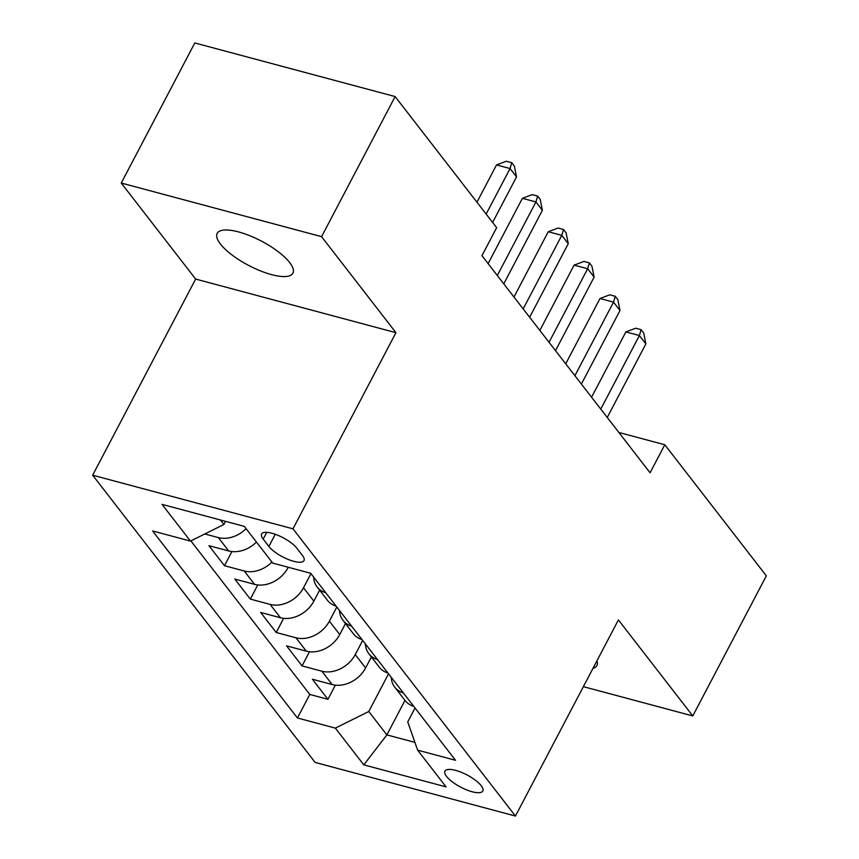 <?xml version="1.0" encoding="UTF-8"?>
<svg xmlns="http://www.w3.org/2000/svg" width="859" height="859" viewBox="0 0 859 859"><rect width="100%" height="100%" fill="white"/><g stroke="black" fill="none" stroke-linecap="round" stroke-linejoin="round"><path stroke-width="1.29" d="M289.698 262.553A42.767 13.723 -152.3 0 0 249.711 235.688A42.767 13.723 -152.3 0 0 217.177 233.39A42.767 13.723 -152.3 0 0 220.398 243.999A42.767 13.723 -152.3 0 0 260.384 270.853A42.767 13.723 -152.3 0 0 292.919 273.151A42.767 13.723 -152.3 0 0 289.698 262.553M481.212 785.706A21.389 6.861 -152.3 0 0 461.219 772.273A21.389 6.861 -152.3 0 0 444.962 771.124A21.389 6.861 -152.3 0 0 446.562 776.429A21.389 6.861 -152.3 0 0 466.555 789.861A21.389 6.861 -152.3 0 0 482.822 791.01A21.389 6.861 -152.3 0 0 481.212 785.706M92.665 475.199L315.135 762.427L515.443 816.05L292.973 528.822L92.665 475.199L195.637 279.068L395.945 332.691L321.577 236.665L121.259 183.042L195.637 279.068M121.259 183.042L194.81 42.95L395.129 96.573L321.577 236.665M256.433 542.029A26.726 20.713 142.2 0 1 228.698 550.952L208.941 545.669L224.467 565.705L231.898 551.553M288.237 567.262L287.99 567.735A26.726 20.713 -37.8 0 1 254.575 584.356L234.808 579.063L250.334 599.099L257.764 584.947M319.623 590.165L313.857 601.139A26.726 20.713 -37.8 0 1 280.442 617.75L260.674 612.456L276.201 632.503L283.631 618.351M345.49 623.57L339.734 634.533A26.726 20.713 -37.8 0 1 306.309 651.154L286.552 645.861L302.067 665.897L309.498 651.745M395.129 96.573L496.663 227.667L481.953 255.681L650.091 472.772L664.802 444.758L618.867 432.464M263.187 539.108L268.878 546.464A20.713 6.647 -152.3 0 0 288.237 559.467A20.713 6.647 -152.3 0 0 304 560.583A20.713 6.647 -152.3 0 0 302.443 555.44L296.752 548.096A20.713 6.647 -152.3 0 0 277.382 535.082A20.713 6.647 -152.3 0 0 261.619 533.976A20.713 6.647 -152.3 0 0 263.187 539.108L266.741 532.344M415.047 708.031L407.746 721.947L417.635 750.154L455.528 760.301L310.668 573.264L272.765 563.117L244.31 526.384L162.018 504.351L190.473 541.095L152.58 530.948L297.439 717.974L335.343 728.121L368.769 711.51L386.872 734.885L414.908 742.391M417.635 750.154L446.089 786.898L363.797 764.864L335.343 728.121M362.681 640.427L355.25 654.569A26.726 20.713 142.2 0 1 321.824 671.19L302.067 665.897M371.356 656.963L365.601 667.937L355.25 654.569M336.814 607.023L329.384 621.175A26.726 20.713 142.2 0 1 295.958 637.786L276.201 632.503M310.947 573.629L303.517 587.771A26.726 20.713 142.2 0 1 270.091 604.392L250.334 599.099M246.082 528.661A26.726 20.713 142.2 0 1 218.358 537.594L204.807 533.965M190.87 540.891L309.798 694.448L327.934 699.301L335.364 685.149M365.601 667.937A26.726 20.713 -37.8 0 1 332.175 684.548L312.418 679.254L327.934 699.301M271.949 562.065A26.726 20.713 142.2 0 1 244.224 570.988L224.467 565.705M220.43 519.985L223.898 524.473L190.473 541.095M225.541 521.359L223.898 524.473M583.379 686.652L692.784 715.944L766.335 575.852L664.802 444.758M692.784 715.944L618.416 619.919L515.443 816.05M395.945 332.691L292.973 528.822M404.986 700.386L386.872 734.885L363.797 764.864M388.547 673.821L368.769 711.51M325.808 592.817A26.726 20.713 142.2 0 1 317.154 586.976A26.726 20.713 142.2 0 1 313.653 577.13M317.154 586.976L327.494 600.334A26.726 20.713 -37.8 0 0 336.159 606.186M351.675 626.222A26.726 20.713 142.2 0 1 343.02 620.37A26.726 20.713 142.2 0 1 339.52 610.524M343.02 620.37L353.36 633.738A26.726 20.713 -37.8 0 0 362.026 639.579M377.552 659.615A26.726 20.713 142.2 0 1 368.887 653.774A26.726 20.713 142.2 0 1 365.397 643.928M368.887 653.774L379.238 667.132A26.726 20.713 -37.8 0 0 387.892 672.984M403.419 693.02A26.726 20.713 142.2 0 1 394.753 687.168A26.726 20.713 142.2 0 1 391.264 677.321M309.798 694.448L297.439 717.974M394.753 687.168L405.104 700.536A26.726 20.713 -37.8 0 0 413.759 706.377M592.968 668.399A42.767 13.723 -152.3 0 0 596.865 665.596A42.767 13.723 -152.3 0 0 596.962 660.786M486.14 214.095L510.053 168.547L516.527 176.9L492.615 222.438M476.949 202.209L496.523 164.928L510.053 168.547L511.76 162.684L514.348 166.023L516.527 176.9M496.523 164.928L506.348 161.234L511.76 162.684M497.307 275.514L535.93 201.94L542.394 210.294L503.771 283.857M488.105 263.627L522.39 198.322L535.93 201.94L537.627 196.077L540.214 199.417L542.394 210.294M522.39 198.322L532.215 194.628L537.627 196.077M523.174 308.907L561.797 235.345L568.261 243.698L529.638 317.261M513.972 297.031L548.257 231.726L561.797 235.345L563.493 229.482L566.081 232.821L568.261 243.698M548.257 231.726L558.082 228.032L563.493 229.482M549.041 342.312L587.663 268.738L594.127 277.092L555.505 350.655M539.839 330.425L574.123 265.12L587.663 268.738L589.371 262.875L591.958 266.215L594.127 277.092M574.123 265.12L583.948 261.426L589.371 262.875M574.907 375.705L613.53 302.143L619.994 310.496L581.371 384.059M565.705 363.829L600.001 298.513L613.53 302.143L615.237 296.28L617.825 299.619L619.994 310.496M600.001 298.513L609.826 294.83L615.237 296.28M600.774 409.109L639.397 335.536L645.871 343.89L607.249 417.453M591.572 397.223L625.867 331.918L639.397 335.536L641.104 329.673L643.692 333.013L645.871 343.89M625.867 331.918L635.692 328.224L641.104 329.673M339.734 634.533L329.384 621.175M313.857 601.139L303.517 587.771M287.99 567.735L287.464 567.058M228.698 550.952L218.358 537.594M332.175 684.548L321.824 671.19M306.309 651.154L295.958 637.786M280.442 617.75L270.091 604.392M254.575 584.356L244.224 570.988M275.267 534.287L268.878 546.464"/></g></svg>
